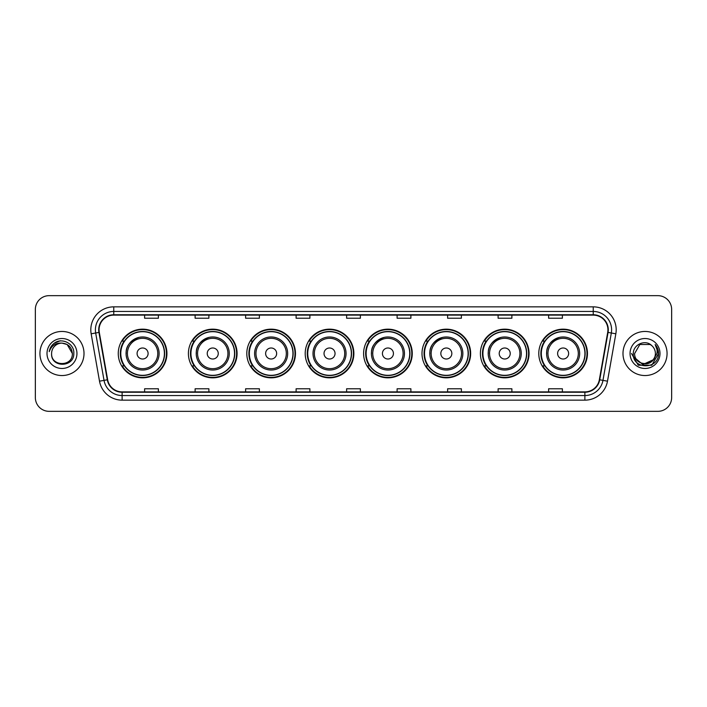 <?xml version="1.0" encoding="UTF-8"?>
<svg xmlns="http://www.w3.org/2000/svg" width="707" height="707" viewBox="0 0 707 707"><rect width="100%" height="100%" fill="white"/><g stroke="black" fill="none" stroke-linecap="round" stroke-linejoin="round"><path stroke-width="1.06" d="M538.787 353.5A24.33 24.33 0 0 0 563.117 377.83A24.33 24.33 0 0 0 587.455 353.5A24.33 24.33 0 0 0 563.117 329.17A24.33 24.33 0 0 0 538.787 353.5M480.389 353.5A24.33 24.33 0 0 0 504.727 377.83A24.33 24.33 0 0 0 529.057 353.5A24.33 24.33 0 0 0 504.727 329.17A24.33 24.33 0 0 0 480.389 353.5M421.999 353.5A24.33 24.33 0 0 0 446.329 377.83A24.33 24.33 0 0 0 470.659 353.5A24.33 24.33 0 0 0 446.329 329.17A24.33 24.33 0 0 0 421.999 353.5M363.601 353.5A24.33 24.33 0 0 0 387.931 377.83A24.33 24.33 0 0 0 412.261 353.5A24.33 24.33 0 0 0 387.931 329.17A24.33 24.33 0 0 0 363.601 353.5M305.203 353.5A24.33 24.33 0 0 0 329.533 377.83A24.33 24.33 0 0 0 353.871 353.5A24.33 24.33 0 0 0 329.533 329.17A24.33 24.33 0 0 0 305.203 353.5M246.805 353.5A24.33 24.33 0 0 0 271.143 377.83A24.33 24.33 0 0 0 295.473 353.5A24.33 24.33 0 0 0 271.143 329.17A24.33 24.33 0 0 0 246.805 353.5M188.407 353.5A24.33 24.33 0 0 0 212.745 377.83A24.33 24.33 0 0 0 237.075 353.5A24.33 24.33 0 0 0 212.745 329.17A24.33 24.33 0 0 0 188.407 353.5M118.263 353.5A24.33 24.33 0 0 0 142.593 377.83A24.33 24.33 0 0 0 166.923 353.5A24.33 24.33 0 0 0 142.593 329.17A24.33 24.33 0 0 0 118.263 353.5M124.096 365.899A22.262 22.262 0 0 1 124.096 341.101M194.248 365.899A22.262 22.262 0 0 1 194.248 341.101M252.646 365.899A22.262 22.262 0 0 1 252.646 341.101M311.036 365.899A22.262 22.262 0 0 1 311.036 341.101M369.434 365.899A22.262 22.262 0 0 1 369.434 341.101M427.832 365.899A22.262 22.262 0 0 1 427.832 341.101M486.23 365.899A22.262 22.262 0 0 1 486.23 341.101M544.629 365.899A22.262 22.262 0 0 1 544.629 341.101M35.35 309.427L35.35 397.573A13.769 13.769 0 0 0 49.119 411.341L657.881 411.341A13.769 13.769 0 0 0 671.65 397.573L671.65 309.427A13.769 13.769 0 0 0 657.881 295.659L49.119 295.659A13.769 13.769 0 0 0 35.35 309.427L35.35 397.573M39.937 353.5A22.041 22.041 0 0 0 61.977 375.541A22.041 22.041 0 0 0 84.009 353.5A22.041 22.041 0 0 0 61.977 331.459A22.041 22.041 0 0 0 39.937 353.5A22.041 22.041 0 0 0 61.977 375.541A22.041 22.041 0 0 0 84.009 353.5A22.041 22.041 0 0 0 61.977 331.459A22.041 22.041 0 0 0 39.937 353.5M622.991 353.5A22.041 22.041 0 0 0 645.023 375.541A22.041 22.041 0 0 0 667.063 353.5A22.041 22.041 0 0 0 645.023 331.459A22.041 22.041 0 0 0 622.991 353.5A22.041 22.041 0 0 0 645.023 375.541A22.041 22.041 0 0 0 667.063 353.5A22.041 22.041 0 0 0 645.023 331.459A22.041 22.041 0 0 0 622.991 353.5M99.068 329.807A14.688 14.688 0 0 1 113.765 315.119L593.235 315.119A14.688 14.688 0 0 1 607.702 332.361L599.35 379.739A14.688 14.688 0 0 1 584.883 391.881L122.117 391.881A14.688 14.688 0 0 1 107.65 379.739L99.298 332.361A14.688 14.688 0 0 1 99.068 329.807M98.706 329.807A15.059 15.059 0 0 0 98.936 332.423L107.287 379.8A15.059 15.059 0 0 0 122.117 392.244L584.883 392.244A15.059 15.059 0 0 0 599.713 379.8L608.064 332.423A15.059 15.059 0 0 0 593.235 314.756L113.765 314.756A15.059 15.059 0 0 0 98.706 329.807M91.159 333.801A22.951 22.951 0 0 1 113.765 306.856L593.235 306.856A22.951 22.951 0 0 1 615.841 333.801L607.49 381.179A22.951 22.951 0 0 1 584.883 400.144L122.117 400.144A22.951 22.951 0 0 1 99.51 381.179L91.159 333.801L95.675 332.997A18.364 18.364 0 0 1 113.765 311.451L593.235 311.451A18.364 18.364 0 0 1 611.325 332.997L602.965 380.375A18.364 18.364 0 0 1 584.883 395.549L122.117 395.549A18.364 18.364 0 0 1 104.035 380.375L95.675 332.997A18.364 18.364 0 0 1 95.401 329.807M657.881 295.659L49.119 295.659M49.119 411.341L657.881 411.341M671.65 397.573L671.65 309.427M599.713 379.8L602.965 380.375L611.325 332.997L615.841 333.801M346.616 315.119L346.616 318.23L360.384 318.23L360.384 315.119M296.109 315.119L296.109 318.23L309.887 318.23L309.887 315.119M245.612 315.119L245.612 318.23L259.389 318.23L259.389 315.119M195.114 315.119L195.114 318.23L208.883 318.23L208.883 315.119M144.617 315.119L144.617 318.23L158.386 318.23L158.386 315.119M397.113 315.119L397.113 318.23L410.891 318.23L410.891 315.119M447.611 315.119L447.611 318.23L461.388 318.23L461.388 315.119M498.117 315.119L498.117 318.23L511.886 318.23L511.886 315.119M548.614 315.119L548.614 318.23L562.383 318.23L562.383 315.119M360.384 391.881L360.384 388.77L346.616 388.77L346.616 391.881M309.887 391.881L309.887 388.77L296.109 388.77L296.109 391.881M259.389 391.881L259.389 388.77L245.612 388.77L245.612 391.881M208.883 391.881L208.883 388.77L195.114 388.77L195.114 391.881M158.386 391.881L158.386 388.77L144.617 388.77L144.617 391.881M410.891 391.881L410.891 388.77L397.113 388.77L397.113 391.881M461.388 391.881L461.388 388.77L447.611 388.77L447.611 391.881M511.886 391.881L511.886 388.77L498.117 388.77L498.117 391.881M562.383 391.881L562.383 388.77L548.614 388.77L548.614 391.881M72.353 353.5C72.989 366.889 50.966 366.889 51.602 353.5C50.63 368.002 74.279 367.667 73.811 353.5C74.615 343.575 61.721 337.142 54.086 343.337C51.39 345.502 49.773 348.277 49.243 351.679C51.381 345.59 55.623 342.745 61.977 343.125L67.165 344.512L72.353 353.5C72.989 366.889 50.966 366.889 51.602 353.5C50.966 366.889 72.989 366.889 72.353 353.5C72.989 366.889 50.966 366.889 51.602 353.5C50.966 366.889 72.989 366.889 72.353 353.5L67.165 344.512L61.977 343.125L67.165 344.512L72.353 353.5C71.743 347.199 68.279 343.735 61.977 343.125A10.375 10.375 0 0 0 51.602 353.5M47.007 353.5A14.971 14.971 0 0 0 61.977 368.471A14.971 14.971 0 0 0 76.948 353.5A14.971 14.971 0 0 0 61.977 338.529A14.971 14.971 0 0 0 47.007 353.5M54.086 343.346L60.342 340.739M139.014 337.363C122.947 343.408 126.809 354.764 126.067 353.5A16.526 16.526 0 0 0 142.593 370.026A16.526 16.526 0 0 0 159.119 353.5A16.526 16.526 0 0 0 142.593 336.974A16.526 16.526 0 0 0 126.067 353.5A16.526 16.526 0 0 0 142.593 370.026A16.526 16.526 0 0 0 159.119 353.5M148.099 353.5A5.506 5.506 0 0 0 142.593 347.994A5.506 5.506 0 0 0 137.087 353.5A5.506 5.506 0 0 0 142.593 359.006A5.506 5.506 0 0 0 148.099 353.5M164.404 353.5A21.811 21.811 0 0 0 142.593 331.689A21.811 21.811 0 0 0 120.791 353.5A21.811 21.811 0 0 0 142.593 375.311A21.811 21.811 0 0 0 164.404 353.5M166.463 353.5A23.87 23.87 0 0 1 122.187 365.899L124.405 365.899A22.014 22.014 0 0 0 164.607 353.553A22.014 22.014 0 0 0 124.405 341.101L122.187 341.101A23.87 23.87 0 0 1 166.463 353.5M209.166 337.363C193.099 343.408 196.961 354.764 196.219 353.5A16.526 16.526 0 0 0 212.745 370.026A16.526 16.526 0 0 0 229.271 353.5A16.526 16.526 0 0 0 212.745 336.974A16.526 16.526 0 0 0 196.219 353.5A16.526 16.526 0 0 0 212.745 370.026A16.526 16.526 0 0 0 229.271 353.5M218.251 353.5A5.506 5.506 0 0 0 212.745 347.994A5.506 5.506 0 0 0 207.231 353.5A5.506 5.506 0 0 0 212.745 359.006A5.506 5.506 0 0 0 218.251 353.5M234.547 353.5A21.811 21.811 0 0 0 212.745 331.689A21.811 21.811 0 0 0 190.934 353.5A21.811 21.811 0 0 0 212.745 375.311A21.811 21.811 0 0 0 234.547 353.5M236.615 353.5A23.87 23.87 0 0 1 192.339 365.899L194.549 365.899A22.014 22.014 0 0 0 234.751 353.553A22.014 22.014 0 0 0 194.549 341.101L192.339 341.101A23.87 23.87 0 0 1 236.615 353.5M276.649 353.5A5.506 5.506 0 0 0 271.143 347.994A5.506 5.506 0 0 0 265.629 353.5A5.506 5.506 0 0 0 271.143 359.006A5.506 5.506 0 0 0 276.649 353.5M287.669 353.5A16.526 16.526 0 0 0 271.143 336.974A16.526 16.526 0 0 0 254.608 353.5A16.526 16.526 0 0 0 271.143 370.026A16.526 16.526 0 0 0 287.669 353.5A16.526 16.526 0 0 1 271.143 370.026A16.526 16.526 0 0 1 254.608 353.5M292.945 353.5A21.811 21.811 0 0 0 271.143 331.689A21.811 21.811 0 0 0 249.332 353.5A21.811 21.811 0 0 0 271.143 375.311A21.811 21.811 0 0 0 292.945 353.5M295.013 353.5A23.87 23.87 0 0 1 250.738 365.899L252.947 365.899A22.014 22.014 0 0 0 293.149 353.553A22.014 22.014 0 0 0 252.947 341.101L250.738 341.101A23.87 23.87 0 0 1 295.013 353.5M335.047 353.5A5.506 5.506 0 0 0 329.533 347.994A5.506 5.506 0 0 0 324.027 353.5A5.506 5.506 0 0 0 329.533 359.006A5.506 5.506 0 0 0 335.047 353.5M346.059 353.5A16.526 16.526 0 0 0 329.533 336.974A16.526 16.526 0 0 0 313.007 353.5A16.526 16.526 0 0 0 329.533 370.026A16.526 16.526 0 0 0 346.059 353.5A16.526 16.526 0 0 1 329.533 370.026A16.526 16.526 0 0 1 313.007 353.5M351.344 353.5A21.811 21.811 0 0 0 329.533 331.689A21.811 21.811 0 0 0 307.731 353.5A21.811 21.811 0 0 0 329.533 375.311A21.811 21.811 0 0 0 351.344 353.5M353.412 353.5A23.87 23.87 0 0 1 309.136 365.899L311.345 365.899A22.014 22.014 0 0 0 351.547 353.553A22.014 22.014 0 0 0 311.345 341.101L309.136 341.101A23.87 23.87 0 0 1 353.412 353.5M384.352 337.363C368.285 343.408 372.147 354.764 371.405 353.5A16.526 16.526 0 0 0 387.931 370.026A16.526 16.526 0 0 0 404.457 353.5A16.526 16.526 0 0 0 387.931 336.974A16.526 16.526 0 0 0 371.405 353.5A16.526 16.526 0 0 0 387.931 370.026A16.526 16.526 0 0 0 404.457 353.5M393.437 353.5A5.506 5.506 0 0 0 387.931 347.994A5.506 5.506 0 0 0 382.425 353.5A5.506 5.506 0 0 0 387.931 359.006A5.506 5.506 0 0 0 393.437 353.5M409.742 353.5A21.811 21.811 0 0 0 387.931 331.689A21.811 21.811 0 0 0 366.129 353.5A21.811 21.811 0 0 0 387.931 375.311A21.811 21.811 0 0 0 409.742 353.5M411.801 353.5A23.87 23.87 0 0 1 367.525 365.899L369.743 365.899A22.014 22.014 0 0 0 409.945 353.553A22.014 22.014 0 0 0 369.743 341.101L367.525 341.101A23.87 23.87 0 0 1 411.801 353.5M442.75 337.363C426.683 343.408 430.545 354.764 429.803 353.5A16.526 16.526 0 0 0 446.329 370.026A16.526 16.526 0 0 0 462.855 353.5A16.526 16.526 0 0 0 446.329 336.974A16.526 16.526 0 0 0 429.803 353.5A16.526 16.526 0 0 0 446.329 370.026A16.526 16.526 0 0 0 462.855 353.5M451.835 353.5A5.506 5.506 0 0 0 446.329 347.994A5.506 5.506 0 0 0 440.823 353.5A5.506 5.506 0 0 0 446.329 359.006A5.506 5.506 0 0 0 451.835 353.5M468.131 353.5A21.811 21.811 0 0 0 446.329 331.689A21.811 21.811 0 0 0 424.518 353.5A21.811 21.811 0 0 0 446.329 375.311A21.811 21.811 0 0 0 468.131 353.5M470.199 353.5A23.87 23.87 0 0 1 425.923 365.899L428.142 365.899A22.014 22.014 0 0 0 468.343 353.553A22.014 22.014 0 0 0 428.142 341.101L425.923 341.101A23.87 23.87 0 0 1 470.199 353.5M501.148 337.363C485.082 343.408 488.944 354.764 488.201 353.5A16.526 16.526 0 0 0 504.727 370.026A16.526 16.526 0 0 0 521.253 353.5A16.526 16.526 0 0 0 504.727 336.974A16.526 16.526 0 0 0 488.201 353.5A16.526 16.526 0 0 0 504.727 370.026A16.526 16.526 0 0 0 521.253 353.5M510.233 353.5A5.506 5.506 0 0 0 504.727 347.994A5.506 5.506 0 0 0 499.213 353.5A5.506 5.506 0 0 0 504.727 359.006A5.506 5.506 0 0 0 510.233 353.5M526.529 353.5A21.811 21.811 0 0 0 504.727 331.689A21.811 21.811 0 0 0 482.916 353.5A21.811 21.811 0 0 0 504.727 375.311A21.811 21.811 0 0 0 526.529 353.5M528.597 353.5A23.87 23.87 0 0 1 484.322 365.899L486.531 365.899A22.014 22.014 0 0 0 526.733 353.553A22.014 22.014 0 0 0 486.531 341.101L484.322 341.101A23.87 23.87 0 0 1 528.597 353.5M559.546 337.363C543.48 343.408 547.342 354.764 546.591 353.5A16.526 16.526 0 0 0 563.117 370.026A16.526 16.526 0 0 0 579.652 353.5A16.526 16.526 0 0 0 563.117 336.974A16.526 16.526 0 0 0 546.591 353.5A16.526 16.526 0 0 0 563.117 370.026A16.526 16.526 0 0 0 579.652 353.5M568.631 353.5A5.506 5.506 0 0 0 563.117 347.994A5.506 5.506 0 0 0 557.611 353.5A5.506 5.506 0 0 0 563.117 359.006A5.506 5.506 0 0 0 568.631 353.5M584.928 353.5A21.811 21.811 0 0 0 563.117 331.689A21.811 21.811 0 0 0 541.315 353.5A21.811 21.811 0 0 0 563.117 375.311A21.811 21.811 0 0 0 584.928 353.5M586.996 353.5A23.87 23.87 0 0 1 542.72 365.899L544.929 365.899A22.014 22.014 0 0 0 585.131 353.553A22.014 22.014 0 0 0 544.929 341.101L542.72 341.101A23.87 23.87 0 0 1 586.996 353.5M655.398 353.5C656.034 366.889 634.011 366.889 634.647 353.5L639.835 344.512L650.21 344.512L651.819 345.661C645.456 338.98 633.189 344.486 633.304 353.5C632.138 369.522 658.111 369.938 658.535 354.278L658.553 353.5C658.517 350.098 657.386 347.11 655.159 344.53C656.856 347.314 657.448 350.301 656.944 353.5L652.976 360.163A10.375 10.375 0 0 0 655.398 353.5C656.034 366.889 634.011 366.889 634.647 353.5C634.011 366.889 656.034 366.889 655.398 353.5A10.375 10.375 0 0 0 651.819 345.661M652.976 360.163C647.471 367.613 634.108 362.85 634.647 353.5M653.639 359.616L642.813 364.52L633.631 356.867M630.052 353.5A14.971 14.971 0 0 0 645.023 368.471A14.971 14.971 0 0 0 659.993 353.5A14.971 14.971 0 0 0 645.023 338.529A14.971 14.971 0 0 0 630.052 353.5M655.159 344.53L658.553 353.898L657.917 349.399L658.553 353.5M631.492 353.5L638.253 365.219L651.792 365.219L658.553 353.5L655.256 344.645L658.553 353.889L655.362 344.76M655.256 344.645L658.553 353.898M593.235 306.856L593.235 314.756M95.675 332.997L98.936 332.423M122.117 400.144L122.117 392.244M584.883 392.244L584.883 400.144M99.51 381.179L107.287 379.8M608.064 332.423L611.325 332.997M113.765 306.856L113.765 314.756M602.965 380.375L607.49 381.179M157.776 353.5A15.183 15.183 0 0 0 142.593 338.317A15.183 15.183 0 0 0 127.41 353.5A15.183 15.183 0 0 0 142.593 368.683A15.183 15.183 0 0 0 157.776 353.5M227.928 353.5A15.183 15.183 0 0 0 212.745 338.317A15.183 15.183 0 0 0 197.562 353.5A15.183 15.183 0 0 0 212.745 368.683A15.183 15.183 0 0 0 227.928 353.5M286.317 353.5A15.183 15.183 0 0 0 271.143 338.317A15.183 15.183 0 0 0 255.961 353.5A15.183 15.183 0 0 0 271.143 368.683A15.183 15.183 0 0 0 286.317 353.5M344.716 353.5A15.183 15.183 0 0 0 329.533 338.317A15.183 15.183 0 0 0 314.35 353.5A15.183 15.183 0 0 0 329.533 368.683A15.183 15.183 0 0 0 344.716 353.5M403.114 353.5A15.183 15.183 0 0 0 387.931 338.317A15.183 15.183 0 0 0 372.748 353.5A15.183 15.183 0 0 0 387.931 368.683A15.183 15.183 0 0 0 403.114 353.5M461.512 353.5A15.183 15.183 0 0 0 446.329 338.317A15.183 15.183 0 0 0 431.146 353.5A15.183 15.183 0 0 0 446.329 368.683A15.183 15.183 0 0 0 461.512 353.5M519.91 353.5A15.183 15.183 0 0 0 504.727 338.317A15.183 15.183 0 0 0 489.544 353.5A15.183 15.183 0 0 0 504.727 368.683A15.183 15.183 0 0 0 519.91 353.5M578.299 353.5A15.183 15.183 0 0 0 563.117 338.317A15.183 15.183 0 0 0 547.943 353.5A15.183 15.183 0 0 0 563.117 368.683A15.183 15.183 0 0 0 578.299 353.5"/></g></svg>
